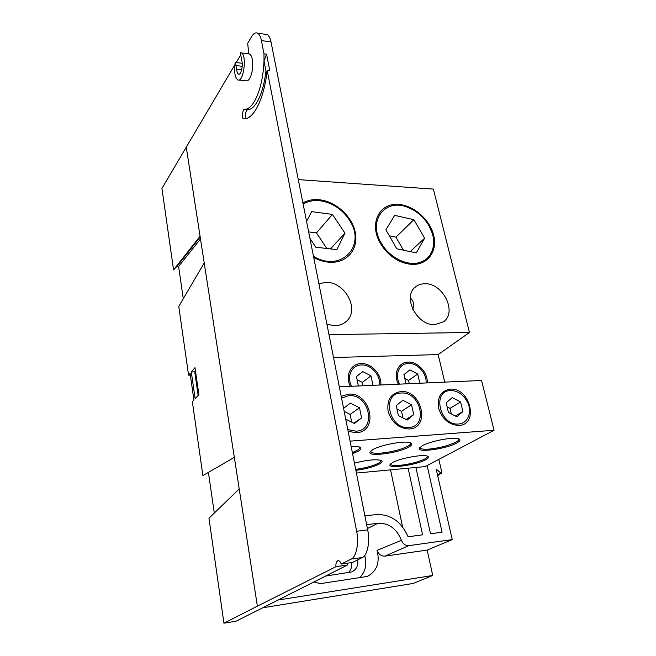 <?xml version="1.0" encoding="UTF-8"?>
<svg xmlns="http://www.w3.org/2000/svg" width="656" height="656" viewBox="0 0 656 656"><rect width="100%" height="100%" fill="white"/><g stroke="black" fill="none" stroke-linecap="round" stroke-linejoin="round"><path stroke-width="0.98" d="M200.482 238.948L178.604 266.492L177.276 265.975L200.178 236.988M266.672 74.825L264.007 61.065L266.566 54.169L269.805 70.782L267.205 70.446L266.672 74.825C264.442 89.864 260.735 101.631 255.553 110.118C251.666 116.153 247.755 119.08 243.827 118.884L243.589 118.818C241.441 119.097 242.909 107.584 244.524 109.347C247.73 109.429 250.904 106.985 254.044 102.024C259.858 91.938 263.179 78.285 264.007 61.065L263.983 53.817L261.408 40.582C260.711 36.859 259.464 34.391 257.677 33.177C255.52 32.275 253.511 33.407 251.658 36.58L247.697 43.239L248.739 53.808L249.682 54.038C252.462 56.186 253.257 61.992 252.093 71.438C250.6 78.326 248.476 81.451 245.721 80.811L238.891 79.983M265.951 71.119C264.368 84.37 261.35 94.776 256.898 102.336C253.815 107.305 250.682 109.749 247.517 109.667C245.451 111.504 244.983 114.497 246.131 118.646M390.55 469.86L402.571 526.899M415.92 467.482L430.5 533.771L442.062 532.221L427.122 465.555M364.9 515.895L376.109 514.566C390.582 514.033 401.242 521.438 408.106 536.772L422.579 534.829L408.122 468.212M356.651 531.262L367.663 529.868C370.312 541.011 367.368 555.985 362.333 557.502L352.633 562.422L341.177 564.07L351.075 559.101C356.2 557.567 359.283 542.487 356.651 531.262L267.205 70.446M341.177 564.07C340.571 562.061 339.562 560.896 338.135 560.568C336.372 561.528 335.651 563.561 335.954 566.694L257.373 606.144L234.323 457.363L202.884 475.584L192.347 401.669L193.914 399.98L190.101 373.346L188.567 375.142L178.768 306.409L204.205 262.949L200.072 236.283L173.553 269.887L177.276 265.975M194.971 367.655L191.29 371.96L195.127 398.668L198.891 394.617L194.971 367.655M239.21 488.917L208.969 518.232L223.934 623.2L236.201 621.158L347.508 565.013L347.475 563.16M257.373 606.144L223.934 623.2M437.56 475.092L440.775 472.951L436.199 469.097L452.222 539.609L427.187 550.081L432.714 575.476L413.19 583.455L263.13 607.718M188.567 375.142L190.347 375.076M178.604 266.492L183.27 298.718M173.553 269.887L161.934 188.411L234.856 64.796M208.403 472.386L214.299 513.074M351.6 562.569C352.1 566.702 351.001 570.064 348.311 572.672M366.63 524.661L377.872 523.275C388.778 522.898 396.634 528.572 401.447 540.306C402.989 544.021 405.449 545.8 408.836 545.644L385.039 556.116L427.187 550.081M385.039 556.116C381.341 556.304 378.676 554.394 377.044 550.384L401.447 540.306M314.035 581.979L320.349 583.651L367.368 576.435C376.872 571.163 380.103 562.479 377.044 550.384M278.554 599.953L432.714 575.476M408.836 545.644L452.222 539.609M440.775 472.951L441.554 473.058L441.808 472.279L438.848 459.364M265.278 34.292L267.295 34.596C269.058 35.793 270.305 38.253 271.018 41.959L261.408 40.582M367.663 529.868L271.018 41.959M266.566 54.169L263.983 53.817M240.711 54.965L236.209 62.525M335.954 566.694L347.508 565.013M359.701 577.616C365.515 571.745 367.18 564.373 364.679 555.501M325.737 576.05L351.788 571.917C356.38 569.654 358.373 565.62 357.75 559.822M235.209 62.394L236.685 69.142C236.873 71.832 237.447 73.48 238.399 74.087C240.941 75.85 243.54 64.731 241.605 60.204L240.481 52.685L241.4 52.915C247.312 55.465 243.319 83.607 237.661 79.835C234.782 77.187 233.962 71.373 235.209 62.394L242.22 63.304M191.29 371.96L194.75 371.845L195.463 371.025M194.75 371.845L198.169 395.396M420.02 447.318L420.201 448.097C421.242 449.139 424.317 449.467 429.426 449.065C439.848 447.925 448.638 445.645 455.805 442.21C458.323 440.832 459.266 439.7 458.642 438.823M456.748 443.013C446.572 448.868 416.658 453.066 419.389 448.179L422.111 445.842C429.582 441.299 452.845 436.74 458.347 438.733C460.881 439.586 460.348 441.012 456.748 443.013M370.788 451.09L370.935 451.951C372.067 453.165 375.527 453.542 381.316 453.099C392.272 451.91 401.193 449.565 408.081 446.08C410.32 444.76 411.115 443.669 410.476 442.8L410.467 442.792M409.065 446.9C399.176 453.058 366.852 457.314 370.14 451.927L372.387 449.893C379.496 445.162 404.285 440.43 410.131 442.677C412.665 443.563 412.304 444.973 409.065 446.9M352.362 452.599L357.553 450.172C359.447 448.966 360.111 447.933 359.537 447.089L359.48 447.007M351.108 446.277L359.119 446.884C361.612 447.786 361.423 449.171 358.57 451.025L352.584 453.755M355.683 469.368C365.564 468.015 373.28 465.908 378.824 463.054C380.677 461.963 381.357 461.061 380.874 460.332M354.445 463.128C366.36 460.077 375.117 459.126 380.734 460.282C382.784 461.045 382.456 462.226 379.758 463.833C374.059 466.769 366.097 468.95 355.88 470.393M390.779 464.481L390.648 463.866L390.779 464.481C391.747 465.489 394.838 465.776 400.053 465.325C410.09 464.169 418.364 462.037 424.875 458.938C426.966 457.79 427.778 456.855 427.31 456.109M425.777 459.7C416.511 465.047 387.368 469.138 390.041 464.645L392.329 462.701C399.225 458.487 422.292 454.108 427.195 456.076C429.27 456.814 428.794 458.027 425.777 459.7M398.446 204.451C413.633 205.287 429.852 219.539 433.665 235.266C437.691 250.994 428.122 264.835 412.591 264.376C407.319 264.212 402.046 262.654 396.765 259.702C389.467 255.463 383.801 249.616 379.75 242.162C369.025 222.95 379.783 202.614 398.446 204.451M302.892 202.901C307.303 200.416 312.313 199.334 317.922 199.645C334.568 200.564 351.706 215.48 355.183 231.912C358.898 248.345 347.778 262.818 330.731 262.318C324.999 262.146 319.333 260.539 313.716 257.505M398.381 384.195C392.936 373.936 398.356 362.038 408.114 362.096C417.724 361.481 427.983 372.608 427.294 382.907M350.312 386.335C344.81 375.79 350.829 363.547 361.128 363.604C371.28 362.957 381.817 374.387 380.849 384.974M341.227 396.396L348.566 394.133C370.878 392.026 379.299 431.828 356.323 432.739L348.147 431.353M400.906 391.566C421.898 389.557 430.803 428.155 409.155 428.983C398.676 428.475 391.648 422.538 388.073 411.156C386.769 399.734 391.05 393.206 400.906 391.566M450.237 389.147C470.032 387.229 479.347 424.686 458.921 425.449C449.016 424.932 442.234 419.168 438.593 408.13C437.085 397.052 440.971 390.73 450.237 389.147M412.706 309.206C414.412 304.646 413.616 300.899 410.328 297.963M434.813 324.646L443.546 321.776C457.445 312.272 443.03 283.064 425.031 283.753C421.201 283.728 417.946 284.852 415.256 287.131C402.185 296.955 417.052 325.811 434.813 324.646M326.942 324.31L334.806 325.679C339.423 325.581 343.285 324.121 346.401 321.301C360.07 309.927 345.187 281.736 326.106 282.375L318.898 283.671M350.091 441.144L494.066 430.262L481.537 380.48L339.332 386.827M444.727 382.128L438.175 354.584L469.458 332.485L433.378 189.084L298.283 179.621M333.527 357.52L438.175 354.584M328.992 334.626L469.458 332.485M356.413 473.066L425.104 466.613L494.066 430.262M428.762 225.393C423.473 216.669 416.281 210.584 407.187 207.14C385.006 198.145 367.565 220.67 381.202 243.064C389.008 256.865 405.703 265.713 418.151 262.892C430.664 260.202 436.666 246.795 432.156 232.962L428.762 225.393M394.65 215.365L385.884 229.821L396.782 248.813L416.298 252.888L424.621 238.218L413.87 219.678L394.65 215.365M403.44 250.207L395.953 237.177L389.287 235.75M395.953 237.177L413.87 219.678M410.164 251.609L424.621 238.218M313.478 256.332C341.177 273.15 366.802 245.418 349.435 220.227L348.705 219.088C344.129 212.372 338.193 207.296 330.886 203.877C320.571 199.416 311.313 199.465 303.121 204.024M309.911 238.317L315.782 247.205L336.881 249.641L344.982 233.167L332.485 214.414L311.674 211.642L306.549 221.351M326.786 248.476L316.463 232.88L308.648 231.921M316.463 232.88L332.485 214.414M330.485 248.903L344.982 233.167M450.582 390.574C431.623 390.533 439.815 426.064 458.569 423.989C467.859 423.628 472.468 412.001 467.507 402.185L464.907 397.987C460.791 392.985 456.01 390.517 450.582 390.574M460.602 401.98L452.263 397.618L446.146 402.8L448.425 412.435L456.855 416.806L462.915 411.525L460.602 401.98L450 408.368L447.105 406.859M451.32 413.944L450 408.368M455.28 415.994L462.915 411.525M426.056 382.956C426.958 373.395 417.405 362.809 408.417 363.408C399.274 363.35 394.346 374.658 399.66 384.137M419.2 383.268L419.75 382.825L417.741 374.027L409.877 369.902L403.94 374.568L405.925 383.432L406.671 383.826M409.287 383.703L408.557 380.431L404.818 378.487M408.557 380.431L417.741 374.027M419.094 383.268L419.75 382.825M347.803 429.598L356.011 431.181C377.167 430.377 369.435 393.69 348.869 395.642L341.563 398.102M345.737 419.168L354.47 423.538L361.563 417.897L359.496 407.745L350.37 403.128L343.596 408.368M351.665 422.136L350.124 414.403L344.203 411.435M350.124 414.403L359.496 407.745M353.83 423.218L361.563 417.897M401.226 393.034C381.152 393.01 388.901 429.655 408.827 427.474C428.762 426.744 420.578 391.165 401.226 393.034M411.542 404.777L402.825 400.291L396.216 405.646L398.381 415.584L407.187 420.07L413.739 414.617L411.542 404.777L401.513 411.296L396.937 408.959M402.964 417.921L401.513 411.296M406.031 419.479L413.739 414.617M379.545 385.031C380.718 375.199 370.902 364.326 361.407 364.949C351.764 364.9 346.286 376.528 351.657 386.277M372.305 385.359L372.895 384.9L370.984 375.855L362.793 371.624L356.413 376.429L358.291 385.548L359.07 385.949M356.446 376.552L362.793 371.624M363.03 385.769L362.333 382.407L357.094 379.717M362.333 382.407L370.984 375.855M372.272 385.359L372.895 384.9M247.517 109.667L244.524 109.347M362.333 557.502L351.075 559.101M234.323 457.363L204.205 262.949M200.072 236.283L186.165 146.534M367.409 528.588L377.872 523.275M241.679 69.774L236.685 69.142M236.127 65.551L242.212 66.33M257.677 33.177L267.295 34.596M238.399 74.087L239.112 74.177M244.327 118.892L243.589 118.818M441.554 473.058L437.683 475.625M241.4 52.915L249.682 54.038M419.824 447.523L419.389 448.179M370.55 451.336L370.14 451.927M390.386 464.136L390.041 464.645M370.771 451.139L370.935 451.951M420.029 447.31L420.201 448.097"/></g></svg>
